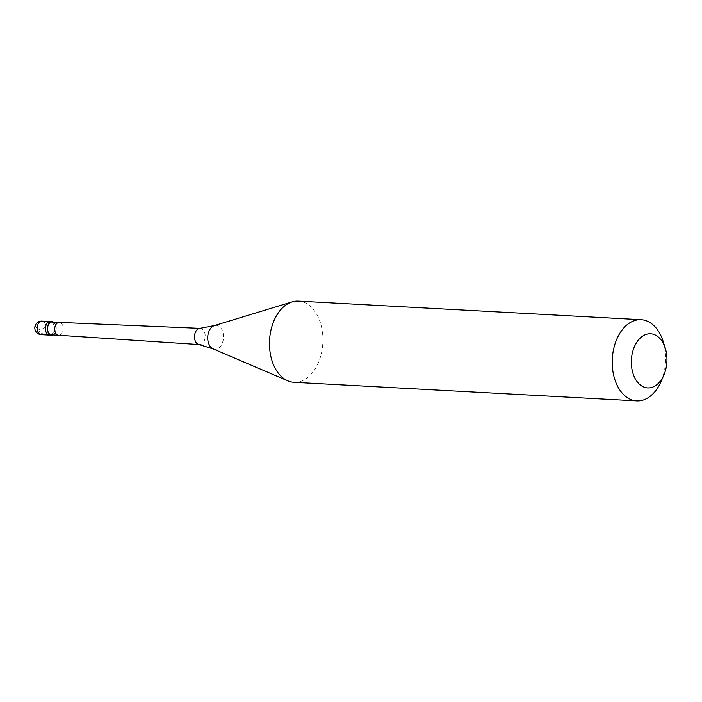 <?xml version="1.0" encoding="UTF-8"?>
<svg xmlns="http://www.w3.org/2000/svg" width="702" height="702" viewBox="0 0 702 702"><rect width="100%" height="100%" fill="white"/><g stroke="black" fill="none" stroke-linecap="round" stroke-linejoin="round"><path stroke-width="0.53" stroke-dasharray="3.51 2.63" d="M49.509 335.108A6.774 4.449 93.1 0 0 53.22 332.555A6.774 4.449 -86.9 0 0 54.001 325.509A6.774 4.449 -86.9 0 0 50.237 321.577A6.774 4.449 -86.9 0 1 54.001 325.509A6.774 4.449 -86.9 0 1 53.22 332.555A6.774 4.449 93.1 0 1 49.509 335.108M52.825 334.942A6.774 4.449 93.1 0 0 55.133 332.66A6.774 4.449 -86.9 0 0 53.519 322.095M51.439 334.872A6.432 4.221 93.1 0 0 54.967 332.45A6.432 4.221 -86.9 0 0 55.712 325.754A6.432 4.221 -86.9 0 0 52.132 322.016M198.929 344.524A8.126 5.326 93.1 0 0 199.368 344.585A8.126 5.326 93.1 0 0 203.87 341.532A8.126 5.326 -86.9 0 0 204.791 333.055A8.126 5.326 -86.9 0 0 200.245 328.36A8.126 5.326 -86.9 0 0 199.798 328.369M293.989 382.292A40.646 26.667 93.1 0 0 316.286 367.006A40.646 26.667 -86.9 0 0 320.954 324.719A40.646 26.667 -86.9 0 0 298.385 301.114M663.171 341.488A40.646 26.667 -86.9 0 1 660.994 381.616M36.495 327.562L35.249 325.825L35.188 326.5L37.101 329.852L41.936 333.538L46.13 334.863L50.526 334.793M36.443 327.667L39.136 329.449L42.392 328.975L44.954 326.939L48.017 321.516L48.333 321.841M41.207 334.652A6.774 4.449 93.1 0 0 44.928 332.107A6.774 4.449 -86.9 0 0 45.7 325.061A6.774 4.449 -86.9 0 0 41.944 321.121M58.573 335.258L58.582 335.258A6.432 4.221 93.1 0 0 62.118 332.836A6.432 4.221 -86.9 0 0 62.855 326.14A6.432 4.221 -86.9 0 0 59.284 322.402L59.284 322.402M213.145 348.885A11.995 7.871 93.1 0 0 221.534 344.796A11.995 7.871 -86.9 0 0 222.516 331.081A11.995 7.871 -86.9 0 0 214.408 325.579"/><path stroke-width="1.05" d="M41.207 334.652A6.774 6.774 0 0 1 35.653 324.605A6.774 6.774 0 0 1 41.944 321.121A6.774 4.449 -86.9 0 0 38.224 323.675A6.774 4.449 93.1 0 0 37.443 330.721A6.774 4.449 93.1 0 0 41.207 334.652L49.509 335.108A6.774 4.449 93.1 0 1 45.744 331.168A6.774 4.449 93.1 0 1 46.525 324.122A6.774 4.449 -86.9 0 1 50.237 321.577A6.774 4.449 -86.9 0 0 46.525 324.122A6.774 4.449 93.1 0 0 45.744 331.168A6.774 4.449 93.1 0 0 49.509 335.108L51.421 335.205A6.774 4.449 93.1 0 0 52.825 334.942M41.944 321.121L52.15 321.674A6.774 4.449 -86.9 0 0 48.438 324.227A6.774 4.449 93.1 0 0 47.657 331.274A6.774 4.449 93.1 0 0 51.421 335.205M58.556 335.258A6.432 4.221 93.1 0 1 55.002 331.493A6.432 4.221 93.1 0 1 55.756 324.824A6.432 4.221 -86.9 0 1 59.249 322.402A6.432 4.221 -86.9 0 1 59.284 322.402L52.132 322.016A6.432 4.221 -86.9 0 0 48.605 324.438A6.432 4.221 93.1 0 0 47.868 331.133A6.432 4.221 93.1 0 0 51.439 334.872L58.573 335.258A6.432 4.221 93.1 0 0 58.582 335.258L199.14 344.568M213.145 348.885A11.995 7.871 93.1 0 1 209.67 329.861A11.995 7.871 -86.9 0 1 214.408 325.579L199.798 328.369A8.126 5.326 -86.9 0 0 195.832 331.423A8.126 5.326 93.1 0 0 194.814 339.531A8.126 5.326 93.1 0 0 198.929 344.524L213.145 348.885L287.846 380.844A40.646 26.667 93.1 0 0 293.989 382.292L636.732 400.886A40.646 26.667 93.1 0 0 659.029 385.6A40.646 26.667 -86.9 0 0 660.994 381.616L663.855 375.061A27.097 17.778 -86.9 0 1 662.548 377.72A27.097 17.778 93.1 0 1 637.407 382.028A27.097 17.778 93.1 0 1 635.749 343.98A27.097 17.778 -86.9 0 1 665.303 348.315A27.097 17.778 -86.9 0 1 663.855 375.061M214.408 325.579L292.129 301.895A40.646 26.667 -86.9 0 0 276.088 316.4A40.646 26.667 93.1 0 0 287.846 380.844M292.129 301.895A40.646 26.667 -86.9 0 1 298.385 301.114L641.137 319.708A40.646 26.667 -86.9 0 0 618.839 334.994A40.646 26.667 93.1 0 0 614.162 377.281A40.646 26.667 93.1 0 0 636.732 400.886M52.15 321.674A6.774 4.449 -86.9 0 1 53.519 322.095M641.137 319.708A40.646 26.667 -86.9 0 1 663.171 341.488L665.303 348.315M59.249 322.402L200.026 328.352"/></g></svg>
